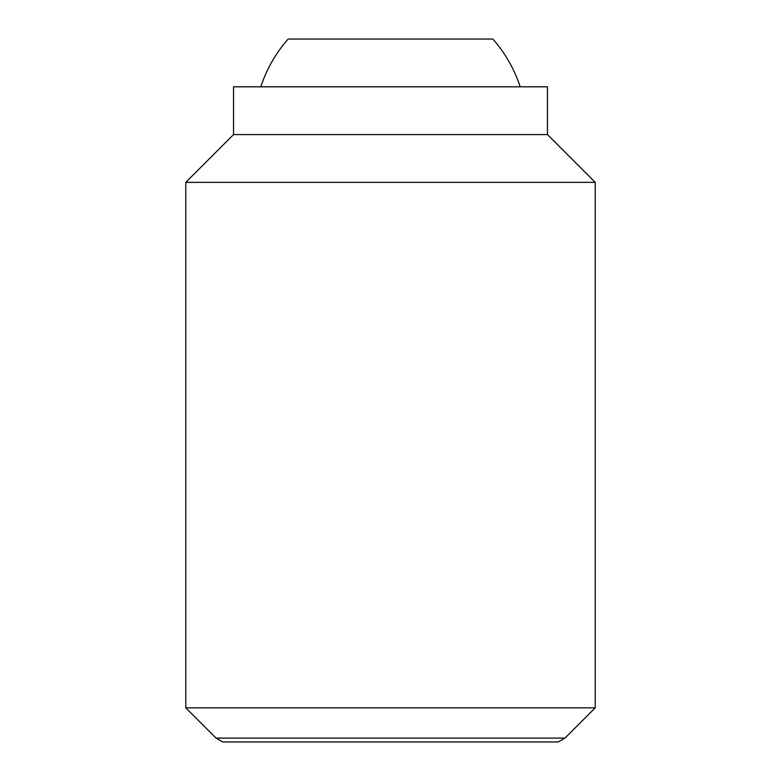 <?xml version="1.0" encoding="UTF-8"?>
<svg xmlns="http://www.w3.org/2000/svg" width="781" height="781" viewBox="0 0 781 781"><rect width="100%" height="100%" fill="white"/><g stroke="black" fill="none" stroke-linecap="round" stroke-linejoin="round"><path stroke-width="1.17" d="M520.195 86.818A136.49 136.49 0 0 0 492.86 39.05L288.14 39.05A136.49 136.49 0 0 0 260.805 86.818M185.771 707.83L216.034 738.094L564.966 738.094L595.229 707.83L595.229 182.364L547.461 134.586L547.461 86.818L233.539 86.818L233.539 134.586L185.771 182.364L185.771 707.83L595.229 707.83M564.966 738.094L558.288 741.95L222.712 741.95L216.034 738.094M547.461 134.586L233.539 134.586M595.229 182.364L185.771 182.364"/></g></svg>
